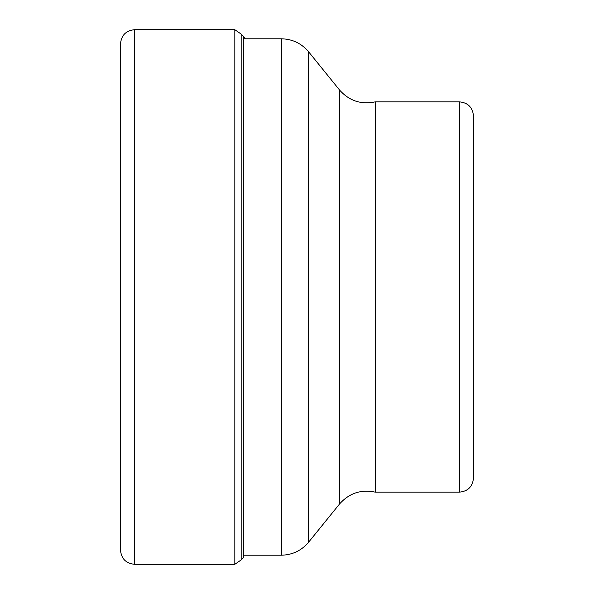 <?xml version="1.0" encoding="UTF-8"?>
<svg xmlns="http://www.w3.org/2000/svg" width="594" height="594" viewBox="0 0 594 594"><rect width="100%" height="100%" fill="white"/><g stroke="black" fill="none" stroke-linecap="round" stroke-linejoin="round"><path stroke-width="0.89" d="M120.523 550.267L120.523 43.733C121.354 35.209 126.032 30.532 134.556 29.7L134.556 564.3C126.032 563.468 121.354 558.791 120.523 550.267M120.523 51.002L120.523 297M241.157 34.058L243.696 36.553L243.696 557.447L241.157 559.942L241.157 34.058L234.816 29.7L234.816 564.3L134.556 564.3M473.477 396.621L473.477 197.379M459.444 492.144L459.444 101.856C467.968 102.688 472.638 107.365 473.477 115.889L473.477 478.111C472.638 486.635 467.968 491.312 459.444 492.144L375.252 492.144L375.252 101.856C361.011 104.811 349.079 100.824 339.464 89.909L339.464 504.091C349.079 493.176 361.011 489.196 375.252 492.144M339.464 504.091L308.613 542.196L308.613 51.804C301.477 43.362 292.397 39.033 281.348 38.796L281.348 555.204L243.696 555.204M234.816 29.7L134.556 29.7M241.157 559.942L234.816 564.3M245.315 38.796L243.696 36.553M281.348 38.796L243.696 38.796M459.444 101.856L375.252 101.856M339.464 89.909L308.613 51.804M308.613 542.196C301.477 550.638 292.397 554.967 281.348 555.204"/></g></svg>
